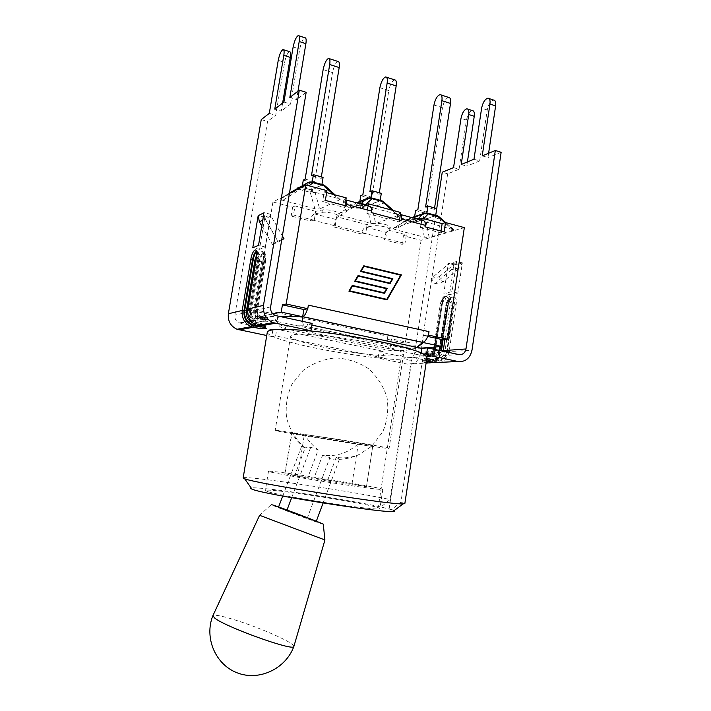 <?xml version="1.0" encoding="UTF-8"?>
<svg xmlns="http://www.w3.org/2000/svg" width="711" height="711" viewBox="0 0 711 711"><rect width="100%" height="100%" fill="white"/><g stroke="black" fill="none" stroke-linecap="round" stroke-linejoin="round"><path stroke-width="0.53" stroke-dasharray="3.56 2.67" d="M357.935 443.993C347.715 453.236 335.939 456.951 322.616 455.138L314.004 478.076L294.781 475.232L305.143 447.894C299.749 444.028 295.367 439.087 291.972 433.097L358.237 444.046L372.253 445.673C370.671 444.899 327.336 437.745 304.717 434.554C308.21 440.749 312.724 445.85 318.261 449.841L307.614 478.103L327.371 481.018L336.214 457.315C344.097 458.533 351.732 457.608 359.126 454.525L372.484 445.77M305.143 447.894L301.757 445.975L304.575 447.868L310.734 447.272L318.261 449.841M336.214 457.315L339.405 459.19L338.889 459.377C335.148 460.586 332.144 460.008 329.895 457.644L322.616 455.138M323.283 524.256C322.945 524.807 273.077 506.019 271.255 504.65L259.604 515.306M307.134 518.506L278.419 507.423L316.226 521.474L307.134 518.506L329.895 457.644M293.919 646.299C294.789 643.366 265.114 629.866 240.434 621.716C224.614 616.499 215.451 614.446 212.962 615.539L212.802 615.868M324.9 539.942L259.755 515.377M301.757 445.975L282.729 496.074M278.588 506.97L278.419 507.423M339.405 459.19L323.105 502.997M310.734 447.272L291.661 497.709M294.781 475.232L285.049 473.793L291.972 433.097M327.371 481.018L366.458 486.777L352.052 483.711L314.004 478.076M352.052 483.711L358.237 444.046M366.449 486.795L372.786 445.824L366.458 486.777M285.049 473.793L307.614 478.103M297.607 476.628L304.388 434.501L291.652 433.043M271.735 472.308C280.303 474.29 308.441 479.178 335.636 483.364C362.868 487.55 382.98 490.092 382.811 489.417C384.322 487.79 267.549 469.296 268.482 471.304L271.735 472.308M267.309 332.108C267.176 333.29 268.962 334.721 272.686 336.392L275.637 335.956L297.402 340.391C309.783 344.968 338.187 350.71 362.646 353.705C387.513 356.646 401.146 356.762 403.564 354.051C403.688 353.189 402.23 352.096 399.2 350.79L329.602 336.285C312.52 334.303 300.717 333.735 294.212 334.579L290.577 336.161C290.488 337.281 292.763 338.694 297.402 340.391L382.9 357.837L379.247 358.077C392.001 359.437 402.684 360.139 411.305 360.184L401.155 358.095L412.22 357.384L422.556 359.526C425.302 359.055 426.769 358.344 426.947 357.393M272.864 329.904L271.771 336.525L272.686 336.392C288.799 343.76 339.947 353.989 379.247 358.077L378.11 358.157L379.096 351.812L383.896 351.421L276.739 329.264L272.864 329.904L239.34 322.927C236.025 321.425 234.541 318.83 234.87 315.124L267.549 121.43L275.726 115.262L284.622 62.372C285.849 56.462 287.448 52.881 289.404 51.619M453.547 167.618L459.048 169.236L447.663 173.831L420.325 353.882C418.521 361.304 414.158 364.699 407.243 364.085L378.11 358.157M271.771 336.525L266.749 335.503M434.483 352.612L434.919 353.865L436.065 354.105L435.63 352.852L434.483 352.612C425.987 351.35 424.12 351.483 428.893 353.003L427.204 356.282L428.342 356.522L427.178 356.291C417.446 354.327 425.765 353.731 435.256 355.767L436.412 356.007L435.967 354.753L434.821 354.513C429 353.438 425.471 353.163 424.227 353.669L429.124 355.207C431.995 355.482 433.808 354.06 434.563 350.95L435.07 351.234C434.137 355.1 431.879 356.86 428.315 356.522L408.203 357.811L379.096 351.812M312.147 323.407L307.49 324.172L311.871 325.105M285.555 328.855C283.876 326.376 289.892 325.398 303.597 325.922L410.736 348.47C409.838 350.523 402.506 351.127 388.73 350.292L285.555 328.855C281.28 328.509 278.436 326.056 277.023 321.496L275.441 319.052C275.752 318.03 277.619 317.275 281.032 316.795M281.689 240.087L278.356 242.104L265.096 219.032L263.834 213.647M261.764 226.009L272.42 244.495L277.965 241.145L265.132 218.828L264.839 217.211L259.462 249.348L265.301 246.993L270.713 214.34L270.962 216.011L282.383 235.919M270.713 214.34L264.003 212.642M272.42 244.495L278.356 242.104M277.965 241.145L283.982 238.7M282.623 103.059L281.28 111.076L274.766 109.139M283.911 102.064L290.568 104.064L281.28 111.076M290.568 104.064L299.749 49.086C301.046 42.882 302.762 39.114 304.895 37.763M297.98 91.186L296.594 99.522L289.848 97.478M306.174 92.297L296.594 99.522M454.027 264.768L449.503 294.558L457.831 293.083L462.346 262.848L459.679 267.843L451.458 269.665L454.027 264.768L448.365 263.337L447.726 264.634L455.902 262.732L456.613 261.399L452.072 291.706L443.806 293.208L448.365 263.337M451.458 269.665L434.892 283.671L431.337 278.419L447.726 264.634M434.892 283.671L442.917 282.045L459.679 267.843M431.337 278.419L439.327 276.712L442.917 282.045M455.902 262.732L439.327 276.712M462.283 262.866L456.551 261.417M264.883 217.193L258.235 215.513M270.758 214.322L264.012 212.607M462.346 262.848L456.613 261.399M264.839 217.211L258.226 215.549M265.301 246.993L258.52 245.366M457.831 293.083L452.072 291.706M259.462 249.348L252.769 247.757M449.503 294.558L443.806 293.208M453.965 264.785L448.303 263.354M408.203 357.811C411.66 358.14 413.846 356.442 414.753 352.718L416.522 341.111M459.048 169.236L466.469 120.061C467.651 114.613 469.607 111.458 472.353 110.587M467.403 161.939L466.772 166.125L461.208 164.481M473.979 159.246L479.641 160.944L466.772 166.125M479.641 160.944L487.239 109.965C488.484 104.268 490.59 100.962 493.558 100.047M488.599 153.256L487.95 157.593L482.227 155.86M501.139 152.287L487.95 157.593M425.071 354.985L420.743 355.278L399.2 350.79C389.121 346.266 356.869 339.467 329.602 336.285L306.308 331.424L309.836 330.908M306.308 331.424L307.49 324.172M420.743 355.278L421.099 352.914M382.9 357.837L383.896 351.421M275.637 335.956L276.739 329.264M416.53 341.049L436.723 208.51L434.359 209.345L425.596 206.954M447.663 173.831L442.242 172.249M269.291 113.369L275.726 115.262M261.239 119.59L267.549 121.43M278.552 430.555L275.184 430.342C273.753 431.355 390.143 449.787 389.104 448.383C389.424 448.001 369.551 444.428 342.453 440.056L278.552 430.555M394.107 510.614L391.717 509.698L400.951 502.055L404.843 503.575M243.153 477.961C242.682 475.055 349.634 490.919 390.046 499.54L380.972 507.005C346.515 499.238 258.28 486.191 251.196 487.977M391.717 509.698L380.972 507.005M268.536 491.896C277.041 494.367 305.179 499.593 332.437 503.681C359.73 507.787 379.95 509.84 379.861 508.658C381.594 505.61 264.643 487.088 265.345 490.519L268.536 491.896M411.305 360.184L390.046 499.54M401.155 358.095L378.359 506.641M412.22 357.384L389.059 509.325M422.556 359.526L400.951 502.055M337.938 61.457C335.619 62.71 333.806 66.416 332.508 72.593L323.15 69.598M302.086 187.34L312.182 182.114L321.879 184.736L311.587 189.881L302.086 187.34L302.406 185.438M305.135 179.11L314.662 181.696L332.508 72.593M321.354 176.87L321.114 178.363L311.462 175.715M321.114 178.363L323.087 177.341M303.286 180.096L312.769 182.674L314.662 181.696M324.954 185.704L325.825 187.313L315.106 192.557L310.2 192.308L311.845 190.086L315.106 192.557L319.701 208.963L340.214 199.569L337.769 198.396L304.166 189.419L299.011 189.162L280.258 198.947L282.774 200.333L314.857 208.687L319.701 208.963M298.531 187.464L301.491 187.313L299.873 189.561L297.793 187.846M311.587 189.881L312.769 182.674M400.675 212.482L397.182 215.877L398.044 215.575L380.776 200.573L381.7 200.68M391.948 210.145L396.329 214.038L398.533 215.086L398.044 215.575M360.726 203.915L358.415 205.55L363.828 204.741M359.224 205.221L364.37 205.506L365.641 204.386M374.102 223.467L367.098 224.658L336.641 216.766L338.596 214.74L370.866 223.272L376.492 223.29L374.102 223.467L373.728 225.867L366.716 227.04L365.703 233.43L361.783 234.052L361.997 232.684C362.663 229.626 363.952 227.796 365.863 227.182L366.716 227.04L367.098 224.658M394.596 79.854C392.01 80.974 390.072 84.547 388.793 90.564L379.87 87.72M359.633 202.751L370.929 198.04L380.163 200.538L368.68 205.177L359.633 202.751L359.837 201.462M370.929 198.04L369.427 197.676L357.784 202.564L359.037 202.724L357.269 204.866L355.411 203.328L356.495 202.786M362.841 194.778L371.906 197.24L388.793 90.564M379.336 192.77L379.105 194.227L369.916 191.712M360.761 195.676L369.8 198.12L371.906 197.24M383.238 201.497L383.949 203.035L372.013 207.754L367.107 207.488L368.902 205.363L372.013 207.754L375.71 223.565M346.195 197.862L343.377 201.071C345.013 203.595 350.034 205.088 358.415 205.55L339.076 213.522L338.596 214.74L338.009 214.055L356.62 202.813M336.641 216.766L333.903 226.951L335.21 225.645L336.259 219.175L338.791 216.42C339.6 214.42 326.58 211.318 321.959 212.429L315.302 213.762L314.244 220.286L310.511 220.997L310.743 219.592C311.418 216.473 312.671 214.589 314.493 213.922L315.302 213.762L315.702 211.327L322.35 209.976C326.518 208.963 338.205 211.451 339.076 213.522L338.347 213.824M368.68 205.177L369.8 198.12M379.105 194.227L381.3 193.312M396.329 214.038L364.37 205.506M464.336 227.618L421.081 240.3L403.413 235.732L406.319 234.826L387.157 229.857L390.33 227.2C388.873 225.058 384.26 223.761 376.492 223.29L397.182 215.877C397.662 217.984 409.163 220.446 414.033 219.495L417.081 218.979M448.614 97.398C445.788 98.394 443.744 101.833 442.482 107.708L433.968 104.988M414.504 217.442L426.876 213.202L435.674 215.584L423.134 219.752L414.504 217.442L414.637 216.579M417.846 209.709L426.493 212.065L442.482 107.708M434.359 209.345L434.572 207.923M415.571 210.518L424.191 212.856L426.493 212.065M438.767 216.544L439.318 218.01L436.287 215.62L437.301 215.762M412.638 217.264L413.909 217.406L411.998 219.459L410.443 218.019L411.482 217.486M453.467 230.355L439.318 218.01L426.28 222.25L421.392 221.956L423.312 219.93L426.28 222.25L429.16 237.501L454.062 229.866L421.641 220.801L416.504 220.499L393.067 228.462L395.12 229.582L424.325 237.19L429.16 237.501M423.134 219.752L424.191 212.856M385.789 238.558L386.437 232.488C385.62 233.377 384.935 235.35 384.393 238.398L384.18 239.758L385.789 238.558L404.977 243.464L402.088 244.317L384.18 239.758M346.159 205.914L344.648 207.488L344.951 205.595M401.075 220.463L399.218 221.894L399.502 220.046M408.692 349.154L409.669 342.773L405.314 343.182L387.362 339.378L391.592 338.925L390.597 345.35L408.692 349.154L420.868 348.159M421.596 344.453C417.339 346.293 407.012 346.595 390.597 345.35L277.023 321.496L278.125 314.777L274.926 315.426L275.281 312.2L387.842 336.259L387.593 339.351C387.699 343.289 388.695 345.288 390.597 345.35C389.841 349.261 389.219 350.905 388.73 350.292M416.966 347.332L410.736 348.47M302.504 321.354L303.597 325.922M272.882 313.871L256.787 317.248L257.924 310.476L278.125 314.777M275.281 312.2L274.926 315.426C274.81 319.515 275.512 321.532 277.023 321.496L256.787 317.248M387.157 229.857L386.784 232.221L389.957 229.591C390.695 227.716 378.492 224.907 373.728 225.867M422.823 220.517L421.507 220.712L420.468 227.511L425.009 226.8M400.284 215.042L396.747 218.064C396.036 220.134 408.425 223.014 413.642 221.992L421.507 220.712L421.587 220.188M369.258 206.199L368.005 206.412L366.903 213.362L371.24 212.562M345.777 200.475L342.96 203.648C342.187 205.879 355.438 209.061 360.521 207.879L368.005 206.412L368.094 205.879M325.371 200.404L322.616 201.666L344.648 207.488M420.468 227.511L440.74 232.861L444.108 231.866M366.903 213.362L399.218 221.894M314.244 220.286L293.51 214.989L291.163 216.064L310.511 220.997M365.703 233.43L335.21 225.645M333.903 226.951L361.783 234.052M400.728 275.184L363.712 266.412M389.806 283.565L357.98 276.179M384.198 293.288L352.212 286.009M386.526 299.402L400.417 275.264M363.712 265.923L360.166 271.54L391.859 279.103L389.521 283.165M357.98 275.699L354.416 281.343L386.269 288.79L383.913 292.87M352.212 285.52L348.63 291.199L386.802 299.82M409.669 342.773L391.592 338.925M422.556 342.338L423.587 335.548L427.729 336.445M423.587 335.548L428.218 335.059M307.57 308.761L308.37 305.152M315.702 211.327L295.003 205.959L293.51 214.989M406.319 234.826L404.977 243.464M403.413 235.732L402.088 244.317M326.962 190.637L324.198 191.961L322.616 201.666M441.016 231.039L440.74 232.861M324.198 191.961L326.633 192.619M274.739 315.462L254.698 311.214L257.924 310.476M295.003 205.959L292.648 207.097L272.935 201.995L289.421 193.428M421.081 240.3L405.314 343.182M387.842 336.259L387.362 339.378M292.648 207.097L291.163 216.064M272.935 201.995L254.698 311.214M407.243 364.085L426.085 363.108M426.369 361.215C420.388 360.868 420.308 361.392 426.129 362.797L422.165 361.526L423.232 360.246C424.467 359.775 428.004 360.068 433.826 361.126L434.119 362.361M240.22 323.176L254.538 320.279L255.205 318.812L256.52 319.088L255.871 320.545L253.623 320.012C250.183 318.448 248.637 315.737 248.983 311.871L257.453 261.31C259.186 250.05 265.319 247.535 263.274 259.151L254.689 310.556C254.334 314.484 255.907 317.248 259.391 318.839L261.648 319.381C272.882 321.692 266.598 322.856 255.853 320.545L253.623 320.012L239.34 322.927M260.102 317.808C256.84 316.759 255.338 314.475 255.578 310.938L264.145 259.622L264.812 259.782L256.244 311.08C256.031 314.182 257.355 316.191 260.217 317.106L266.741 319.195C265.727 319.754 262.359 319.488 256.635 318.404L256.52 319.088C262.243 320.172 265.612 320.439 266.625 319.888L260.102 317.808L260.315 319.106L276.481 315.835M458.924 354.567L436.412 356.007C439.771 356.38 442.011 354.78 443.131 351.207M262.741 220.17L265.096 219.032M264.856 217.344L270.687 214.5M270.962 216.011L265.132 218.828M255.578 310.938L254.618 310.591L263.194 259.213L264.145 259.622C264.75 255.169 264.368 252.956 262.981 252.983C261.39 253.943 260.137 256.769 259.204 261.452L250.734 312.049L248.983 311.871L234.87 315.124M270.624 306.876L254.618 310.591C254.289 314.564 255.88 317.31 259.391 318.839L275.521 315.551M454.009 264.919L462.257 263.017M456.524 261.559L448.339 263.488M438.287 350.185L433.994 350.825C433.328 353.563 431.737 354.807 429.222 354.567L430.031 353.243C431.853 353.42 432.999 352.523 433.479 350.541L433.683 349.208M434.003 347.092L440.42 303.526L441.078 303.81L433.994 350.825M440.58 303.455C443.566 295.785 445.459 295.474 446.268 302.522L448.037 302.682C448.463 298.531 447.681 296.38 445.681 296.238C443.477 296.949 441.94 299.473 441.078 303.81L442.295 304.228L435.07 351.234L414.753 352.718M441.469 346.488L448.037 302.682L450.383 302.984C452.152 292.23 443.486 293.83 442.135 304.308M446.268 302.522L439.638 346.63M436.065 354.105C438.438 354.362 440.02 353.243 440.82 350.719M439.078 350.354C438.518 352.203 437.372 353.038 435.63 352.852L428.893 353.003M429.222 354.567L424.325 353.029C425.569 352.514 429.097 352.789 434.919 353.865L435.256 355.767M434.563 350.95L441.638 303.944C442.5 299.607 444.037 297.082 446.241 296.371C445.859 298.433 446.73 291.75 442.295 304.228L435.23 351.181C434.208 355.091 431.915 356.878 428.342 356.522L429.124 355.207M433.852 347.101L440.42 303.526C441.762 298.247 443.522 295.82 445.681 296.238L446.241 296.371C448.241 296.514 449.032 298.664 448.605 302.815L443.086 339.627M444.917 339.458L450.383 302.984M441.389 350.843C440.5 353.74 438.696 355.047 435.967 354.753M433.541 349.172L433.328 350.594C431.906 353.145 430.795 354.025 430.004 353.251L428.866 353.012C422.965 351.101 425.738 352.309 424.325 353.029L423.116 354.958L427.178 356.291M456.151 304.335L454.373 304.166C454.791 300.024 453.991 297.882 451.983 297.731C449.761 298.433 448.214 300.949 447.352 305.277L447.841 305.632C449.174 295.181 457.92 293.607 456.151 304.335L449.059 351.865C447.175 359.704 442.624 363.285 435.408 362.628L434.972 361.366C441.478 361.961 445.584 358.735 447.272 351.669L471.98 350.256M434.972 361.366L433.826 361.126L433.488 359.215L434.643 359.455L435.07 360.717L433.923 360.477C428.102 359.419 424.565 359.126 423.329 359.597L423.232 360.246L427 361.499L427.098 360.859L428.235 361.09C434.323 361.65 438.163 358.637 439.754 352.043L446.792 305.143L447.352 305.277L440.313 352.167L440.98 352.398L447.841 305.632M427.329 363.045C434.465 363.694 438.954 360.157 440.811 352.443L420.325 353.882M440.313 352.167C439.202 357.633 436.199 360.859 431.284 361.846M447.272 351.669L454.373 304.166L452.036 303.873C451.209 296.834 449.299 297.136 446.304 304.788L439.247 351.758C437.834 357.606 434.439 360.281 429.044 359.775L427.906 359.544C423.125 358.06 424.982 357.953 433.488 359.215M439.754 352.043L439.087 351.812L446.144 304.859L446.792 305.143C447.654 300.815 449.201 298.3 451.423 297.598C453.431 297.749 454.231 299.891 453.814 304.032L446.712 351.554L444.935 351.358L452.036 303.873M427.871 359.544C422.725 358.513 425.054 357.873 423.329 359.597L427.098 360.859L427.871 359.544L434.643 359.455C440.082 359.962 443.513 357.26 444.935 351.358L439.087 351.812C437.594 356.184 436.954 360.068 429.009 359.784L428.235 361.09M433.826 362.308C437.727 360.433 440.109 357.126 440.98 352.398L448.001 305.561C452.285 293.341 451.618 299.704 451.983 297.731L451.423 297.598C449.228 297.207 447.468 299.633 446.144 304.859L446.304 304.788M446.712 351.554C445.104 358.228 441.22 361.286 435.07 360.717M255.56 324.954L256.138 323.949L254.796 323.674L254.378 324.269M257.595 325.807C262.332 326.562 264.99 326.705 265.576 326.242L264.643 324.847L260.11 324.616L252.654 322.963M256.733 254.591C258.715 252.058 259.444 253.418 258.911 258.68L258.031 258.191C258.644 253.729 258.271 251.516 256.911 251.552L256.555 251.738M258.911 258.68L250.388 309.978L249.41 309.632L258.031 258.191L257.364 258.04L248.743 309.489C248.192 317.444 251.587 322.59 258.92 324.909L265.461 326.927L263.461 327.193M247.588 310.663L250.316 310.023C249.783 315.888 252.112 320.03 257.293 322.465L258.813 322.901L259.035 324.207C252.103 322.012 248.894 317.15 249.41 309.632M256.475 251.445L256.911 251.552C258.369 253.036 259.417 249.668 258.982 258.608L250.388 309.978C249.908 315.951 252.209 320.11 257.293 322.465L253.312 323.238L254.796 323.674L258.813 322.901L260.146 323.176L260.368 324.483L259.035 324.207M260.146 323.176C266.429 325.025 265.096 325.274 256.138 323.949M265.603 327.869L265.576 326.242L260.368 324.483L260.288 324.963M247.819 309.205L248.743 309.489M258.92 324.909L259.035 326.198M260.253 325.185L260.368 326.473M256.44 251.356C257.649 251.614 257.96 253.845 257.364 258.04L256.449 257.702M257.453 261.31L259.862 261.604C260.786 256.92 262.048 254.103 263.639 253.143L262.777 252.574C262.403 253.596 263.914 248.983 263.194 259.213L263.274 259.151M250.734 312.049C250.494 315.533 251.987 317.79 255.205 318.812M256.244 311.08L257.204 311.427L265.754 260.19C266.207 251.321 265.141 254.707 263.639 253.143C265.025 253.116 265.416 255.329 264.812 259.782L265.674 260.262C265.63 252.84 264.279 253.338 261.612 261.746L259.862 261.604L251.401 312.191C251.187 315.249 252.494 317.23 255.32 318.128L256.635 318.404L257.284 316.946C266.261 318.27 267.594 317.986 261.328 316.093L261.648 319.381M261.328 316.093L259.559 315.693C257.764 314.893 256.955 313.48 257.133 311.462L265.674 260.262M260.217 317.106L259.995 315.817L255.987 316.662L265.958 317.817L267.309 321.576C268.234 322.207 264.412 321.861 255.871 320.545M255.32 318.128L255.56 316.546L257.284 316.946M251.401 312.191L253.152 312.369C252.974 314.36 253.783 315.755 255.56 316.546L259.559 315.693C257.853 314.937 257.071 313.515 257.204 311.427L253.152 312.369L261.612 261.746M278.241 60.346L284.622 62.372M293.145 46.944L299.749 49.086M466.469 120.061L461.012 118.328M487.239 109.965L481.623 108.143M339.831 200.049L322.492 184.771L323.309 184.842M312.707 181.972L310.307 181.732L297.856 187.846L280.258 198.947M311.916 181.9L301.491 187.313L311.845 190.086L322.492 184.771L311.916 181.9M304.166 189.419L309.001 185.802M302.308 186.726L299.011 189.162M280.507 198.751L289.475 193.09M314.857 208.687L310.2 192.308L299.873 189.561L282.774 200.333M333.423 194.441L337.769 198.396M357.038 202.644L338.009 214.055M370.707 197.845L359.037 202.724L368.902 205.363L380.776 200.573L370.707 197.845M370.866 223.272L367.107 207.488L357.269 204.866L340.276 215.309M427.693 213.158L425.64 212.873L410.585 217.939L393.067 228.462M424.325 237.19L421.392 221.956L411.998 219.459L395.12 229.582M413.909 217.406L423.312 219.93L436.287 215.62L426.698 213.024L413.909 217.406M393.494 228.204L411.776 217.566M444.962 222.73L452.072 228.933M421.641 220.801L423.694 218.659M418.148 218.801L416.504 220.499M384.393 238.398L361.997 232.684M365.863 227.182L386.437 232.488M422.485 220.552L400.684 214.722M368.938 206.234L346.097 200.129M314.493 213.922L335.974 219.468M334.126 225.565L310.743 219.592M339.005 214.313L338.614 216.757M322.35 209.976L321.959 212.429M360.921 205.319L360.521 207.879M397.458 215.069L397.067 217.593M414.033 219.495L413.642 221.992M390.046 227.618L389.672 230.009M343.573 200.689L343.155 203.266M338.889 459.377C345.981 459.119 352.727 457.502 359.126 454.525M372.253 445.673L382.874 431.595C387.406 420.53 388.784 409.127 386.997 397.36C383.362 386.046 377.106 376.412 368.218 368.476C358.193 362.023 347.226 358.504 335.308 357.926C323.443 359.197 312.724 363.357 303.135 370.404L292.088 383.949C287.12 394.756 285.289 406.105 286.595 417.997C289.812 429.551 295.803 439.505 304.575 447.868M283.609 49.752L282.978 49.548M298.949 35.799L298.247 35.568M467.811 109.121L466.86 108.819M488.972 98.536L487.915 98.18M284.853 473.855L291.483 432.955M290.577 336.161L275.184 430.342M403.564 354.051L389.104 448.383M268.482 471.304L265.345 490.519M382.811 489.417L379.861 508.658M328.518 58.4L329.291 58.649M340.214 199.569L335.059 194.876M385.62 76.939L386.5 77.223M371.613 197.942L370.955 197.765M398.533 215.086L393.423 210.536M440.047 94.616L441.033 94.936M454.062 229.866L445.744 222.614M303.481 325.807L411.287 348.506M303.446 325.771L282.765 326.002L280.081 325.051C278.125 323.869 276.57 321.87 275.441 319.052M339.183 213.984L338.791 216.42M397.147 215.549L396.747 218.064M390.33 227.2L389.957 229.591M343.377 201.071L342.96 203.648"/><path stroke-width="1.07" d="M271.255 504.65L272.82 504.988C281.494 507.672 326.198 524.745 323.283 524.256L324.9 539.942M212.909 615.602L214.606 617.992C225.031 626.844 293.679 651.507 293.83 646.539L293.919 646.299M212.962 615.539L259.604 515.306L324.936 539.96L293.865 646.468M282.729 496.074L278.588 506.97M323.105 502.997L316.324 521.216M291.661 497.709L287.004 510.027M426.458 354.896L457.902 361.472C465.35 362.166 470.042 358.424 471.98 350.256L501.139 152.287L495.327 150.492L465.981 348.968C465.003 353.056 462.648 354.922 458.924 354.567L427.515 347.892L426.458 354.896L425.071 354.985C416.877 348.257 354.816 335.014 309.836 330.908C282.685 328.5 268.509 328.9 267.309 332.108L243.153 477.961L244.646 478.77C254.698 483.356 392.196 505.139 403.173 503.877L404.843 503.575L426.947 357.393L425.071 354.985M309.836 330.908L310.965 330.739L312.147 323.407L275.521 315.551C271.895 313.88 270.26 310.991 270.624 306.876L306.174 92.297L299.287 90.181L263.497 305.339C262.768 313.427 265.932 319.177 272.997 322.598L256.964 325.576C250.165 322.314 247.126 316.822 247.837 309.098L247.819 309.205M272.997 322.598L310.965 330.739M266.749 335.503L237.03 329.273C230.577 326.216 227.689 321.043 228.364 313.764L261.239 119.59L269.291 113.369L278.241 60.346C279.467 54.427 281.049 50.828 282.978 49.548C284.107 49.521 284.391 51.45 283.822 55.334L274.766 109.139L283.911 102.064L293.145 46.944C294.452 40.723 296.149 36.936 298.247 35.568C299.464 35.532 299.784 37.505 299.198 41.505L289.848 97.478L299.287 90.181M311.871 325.105L421.792 348.354L427.515 347.892M263.834 213.647L258.52 245.366L252.769 247.757L258.191 215.54L259.346 221.814L261.764 226.009M282.383 235.919L283.982 238.7L281.689 240.087M283.609 49.752L289.404 51.619C290.559 51.601 290.852 53.529 290.284 57.395L282.623 103.059M298.949 35.799L304.895 37.763C306.13 37.736 306.459 39.709 305.89 43.691L297.98 91.186M467.811 109.121L472.353 110.587C474.041 110.774 474.681 112.667 474.255 116.275L467.403 161.939M488.972 98.536L493.558 100.047C495.363 100.233 496.047 102.188 495.62 105.895L488.599 153.256M421.099 352.914L421.792 348.354M435.719 215.326L442.242 172.249L453.547 167.618L461.012 118.328C462.194 112.871 464.141 109.698 466.86 108.819C468.54 108.996 469.162 110.889 468.736 114.515L461.208 164.481L473.979 159.246L481.623 108.143C482.867 102.428 484.964 99.105 487.915 98.18C489.701 98.367 490.377 100.313 489.95 104.028L482.227 155.86L495.327 150.492M251.196 487.977C250.192 488.164 250.476 488.564 252.041 489.168C261.648 494.003 382.305 513.111 392.934 511.485C394.614 511.396 395.005 511.102 394.107 510.614M302.406 185.438L303.286 180.096L305.135 179.11L323.15 69.598C324.447 63.403 326.242 59.671 328.518 58.4C329.877 58.409 330.268 60.444 329.7 64.505L339.183 67.554C339.742 63.519 339.325 61.484 337.938 61.457L329.291 58.649M312.236 181.803L313.4 174.684L311.462 175.715L329.7 64.505M321.354 176.87L339.183 67.554M321.923 184.469L323.087 177.341L313.4 174.684M312.707 181.972L322.723 184.682L325.576 186.255L335.059 194.876M297.793 187.846L298.531 187.464M289.475 193.09L308.023 182.505L313.107 182.736L312.138 181.812L308.023 182.505L302.308 186.726M359.837 201.462L360.761 195.676L362.841 194.778L379.87 87.72C381.158 81.676 383.069 78.077 385.62 76.939C387.157 77.019 387.664 79.045 387.148 83.018L396.178 85.933C396.694 81.978 396.16 79.952 394.596 79.854L386.5 77.223M370.955 197.765L367.009 198.458L372.084 198.716L370.955 197.765L372.084 190.779L369.916 191.712L387.148 83.018M379.336 192.77L396.178 85.933M371.613 197.942L381.034 200.502L383.762 201.951L393.423 210.536M380.207 200.28L381.3 193.312L372.084 190.779M414.637 216.579L415.571 210.518L417.846 209.709L433.968 104.988C435.239 99.096 437.265 95.629 440.047 94.616C441.753 94.759 442.366 96.776 441.895 100.669L450.507 103.442C450.97 99.567 450.339 97.549 448.614 97.398L441.033 94.936M426.92 212.945L427.969 206.11L425.596 206.954L441.895 100.669M434.572 207.923L450.507 103.442M411.776 217.566L423.169 213.647L428.235 213.931L426.964 212.953L423.169 213.647L418.148 218.801M427.693 213.158L436.563 215.557L439.202 216.908L445.744 222.614M436.75 208.519L427.969 206.11M417.081 218.979L421.899 218.179L442.144 223.609L445.521 222.552L464.336 227.618L447.646 339.2L442.598 339.68L441.584 346.47L420.868 348.159M363.828 204.741L368.414 203.826L400.675 212.482L400.284 215.042L400.817 214.633C401.546 214.535 401.706 215.984 401.306 218.97L401.075 220.463L371.24 212.562L371.48 211.051C371.8 207.994 371.062 206.377 369.258 206.199L346.524 200.12M344.951 205.595L346.213 200.031C346.781 199.88 346.844 201.337 346.408 204.395L346.159 205.914L325.371 200.404L326.962 190.637L305.766 184.931L286.195 304.006L307.792 308.707L303.837 309.516L302.664 316.715L422.547 342.4L422.734 343.084L421.596 344.453M399.502 220.046L400.284 215.042M307.57 308.761C306.183 313.311 304.601 315.951 302.806 316.679L302.504 321.354M441.584 346.47L422.547 342.4L416.966 347.332M281.032 316.795C285.786 316.164 292.994 316.128 302.664 316.715L281.227 312.12L272.882 313.871M445.521 222.552L444.108 231.866L425.009 226.8L425.24 225.325C425.525 222.339 424.716 220.739 422.823 220.517L401.226 214.74M364.005 266.332L361.17 271.149L392.863 278.721L390.037 283.618L358.264 276.108L355.42 280.952L387.273 288.417L384.429 293.341L352.496 285.938L349.643 290.817L386.828 299.349L400.728 275.184L364.005 266.332L360.886 271.229L392.552 278.792L389.806 283.565M358.264 276.108L355.136 281.023L386.971 288.479L384.198 293.288M352.496 285.938L349.359 290.879L386.828 299.349M401.413 274.881L387.042 299.873L348.914 291.137L352.283 285.404L384.224 292.808L386.571 288.728L354.7 281.272L358.051 275.575L389.824 283.094L392.17 279.032L360.459 271.46L363.783 265.79L401.413 274.881L363.712 265.923M389.824 283.094L357.98 275.699M384.224 292.808L352.212 285.52M386.802 299.82L401.102 274.953M303.837 309.516L282.418 304.868L281.227 312.12M427.729 336.445L442.598 339.68M307.792 308.707L308.37 305.152L429.009 331.637L428.218 335.059C426.76 339.351 424.929 341.787 422.734 342.373L422.556 342.338M368.414 203.826L368.094 205.879M421.899 218.179L421.587 220.188M442.144 223.609L441.016 231.039M345.777 200.475L346.195 197.862L326.633 192.619M428.218 335.059L447.646 339.2M429.009 331.637L428.493 335.023M282.418 304.868L286.195 304.006M289.421 193.428L305.766 184.931M426.085 363.108L427.329 363.045L426.191 362.814M457.902 361.472L435.408 362.628L426.369 361.215M275.255 323.274L259.133 326.216L256.964 325.576C250.156 322.403 247.09 316.919 247.766 309.143L256.475 257.551C258.528 245.917 252.503 248.459 250.752 259.746L242.229 310.44C241.527 318.039 244.531 323.434 251.232 326.642L254.68 327.54C265.443 329.815 271.709 328.775 260.466 326.491L259.035 326.198M263.461 327.193L254.031 325.816L253.392 327.264L239.092 329.877M263.941 212.793L258.2 215.682M259.346 221.814L262.741 220.17M433.683 349.208L434.003 347.092M439.638 346.63L439.114 350.123L440.891 350.319L441.469 346.488M438.287 350.185L439.078 350.354M443.086 339.627L441.469 350.434L443.246 350.63L444.917 339.458M443.131 351.207L443.246 350.63L465.981 348.968M431.284 361.846L428.138 361.739L427.329 363.045M428.138 361.739L427 361.499L426.227 362.814L427.364 363.045L433.826 362.308M254.378 324.269L254.147 325.131L255.56 324.954M252.654 322.963C247.943 320.403 245.855 316.404 246.406 310.938L244.646 310.76C244.14 318.181 247.304 322.972 254.147 325.131M247.588 310.663L246.406 310.938L254.92 260.182L253.16 260.039L244.646 310.76M254.92 260.182L256.733 254.591M256.555 251.738C255.098 253.089 253.969 255.853 253.16 260.039L250.752 259.746M254.68 327.54L255.462 325.398L257.595 325.807M237.03 329.273L251.232 326.642L254.707 327.531C260.955 328.695 264.75 329.051 266.101 328.606L265.603 327.869M254.031 325.816C246.797 323.532 243.446 318.466 243.98 310.618L242.229 310.44L228.364 313.764M243.98 310.618L252.503 259.888C253.436 255.187 254.68 252.361 256.244 251.392L256.44 251.356M256.449 257.702L256.404 257.613C257.258 249.285 255.889 251.214 256.022 250.956L256.475 251.445M263.497 305.339L247.837 309.098L256.475 257.551M283.822 55.334L290.284 57.395M299.198 41.505L305.89 43.691M474.255 116.275L468.736 114.515M495.62 105.895L489.95 104.028M309.001 185.802L313.107 182.736L323.718 185.615L333.423 194.441M356.495 202.786L357.038 202.644M356.62 202.813L367.009 198.458L360.726 203.915M365.641 204.386L372.084 198.716L382.18 201.453L391.948 210.145M411.482 217.486L412.638 217.264M423.694 218.659L428.235 213.931L437.86 216.535L444.962 222.73M401.306 218.97L425.24 225.325M346.408 204.395L371.48 211.051M212.802 615.868C204.11 637.731 215.38 664.714 237.35 672.89C259.195 681.396 285.724 668.731 293.83 646.539M433.541 349.172L433.852 347.101M392.934 511.485L403.173 503.877M252.041 489.168L244.646 478.77M324.954 185.704L323.309 184.842M383.238 201.497L381.7 200.68M438.767 216.544L437.301 215.762M422.734 343.084L417.561 347.039M422.734 342.373L302.806 316.679"/></g></svg>
